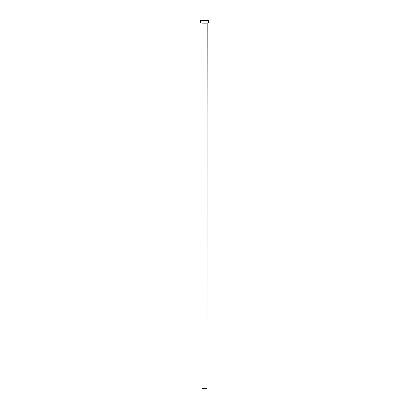 <?xml version="1.0" encoding="UTF-8"?>
<svg xmlns="http://www.w3.org/2000/svg" width="409" height="409" viewBox="0 0 409 409"><rect width="100%" height="100%" fill="white"/><g stroke="black" fill="none" stroke-linecap="round" stroke-linejoin="round"><path stroke-width="0.61" d="M206.954 23.149L202.046 23.149L202.046 388.55L206.954 388.55L206.954 23.149L202.046 23.149L202.046 388.55L206.954 388.55L207.199 22.904M200.574 20.45L200.574 22.904L208.426 22.904L208.426 20.45L200.574 20.45L200.574 22.904L208.426 22.904L208.426 20.45L200.574 20.45"/></g></svg>
